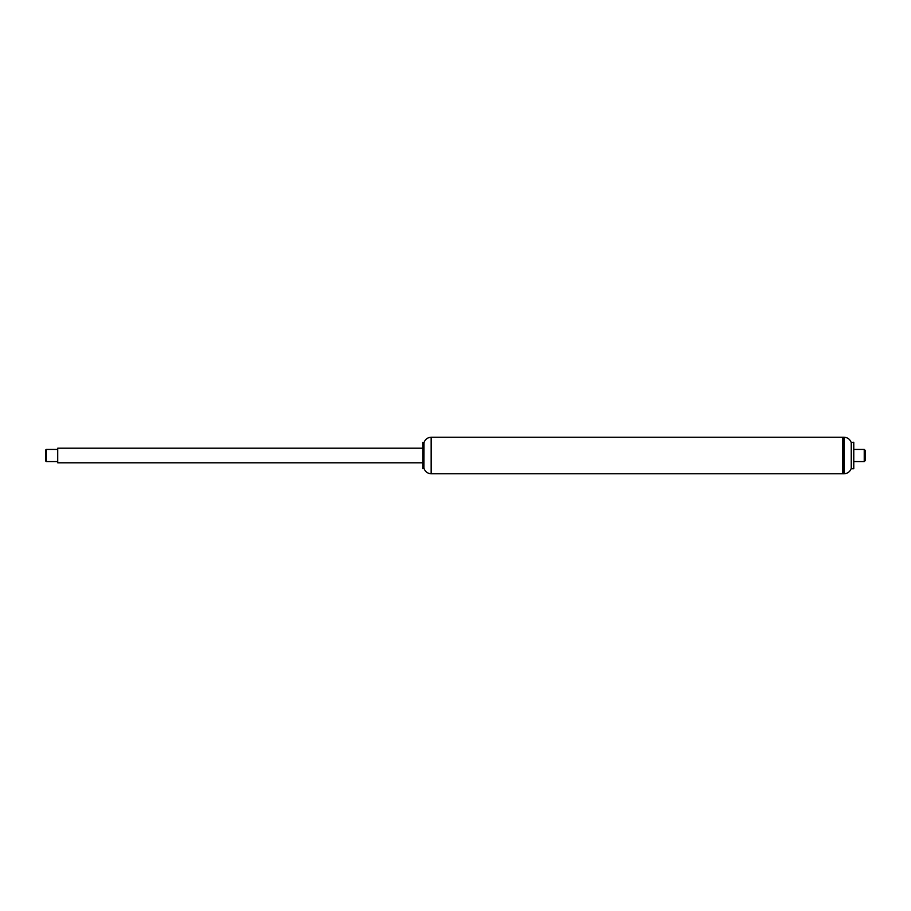 <?xml version="1.0" encoding="UTF-8"?>
<svg xmlns="http://www.w3.org/2000/svg" width="911" height="911" viewBox="0 0 911 911"><rect width="100%" height="100%" fill="white"/><g stroke="black" fill="none" stroke-linecap="round" stroke-linejoin="round"><path stroke-width="1.37" d="M842.709 455.5L842.709 473.754L844.03 473.754L844.03 437.246L842.709 437.246L842.709 455.5M422.875 455.5L422.875 468.641L423.934 468.641L423.934 442.359L422.875 442.359L422.875 455.5M424.002 468.391C425.198 471.761 427.589 473.549 431.154 473.754L431.154 437.246C427.589 437.451 425.198 439.239 424.002 442.609L423.934 468.641M422.875 448.201L57.723 448.201L57.723 462.799L422.875 462.799M853.766 449.419L864.232 449.419L864.232 461.581L853.766 461.581M864.232 449.419L865.45 450.626L865.45 460.374L864.232 461.581M431.154 437.246L842.709 437.246L842.709 473.754L431.154 473.754M844.03 437.246C847.583 437.439 849.986 439.204 851.238 442.552L851.238 468.448C849.986 471.796 847.583 473.561 844.03 473.754M851.318 442.234L851.318 468.766L853.766 468.766L853.766 442.234L851.238 442.552M45.55 450.148L45.55 460.852L46.279 461.581L46.279 449.419L45.55 450.148M57.723 449.419L46.279 449.419M57.723 461.581L46.279 461.581"/></g></svg>
